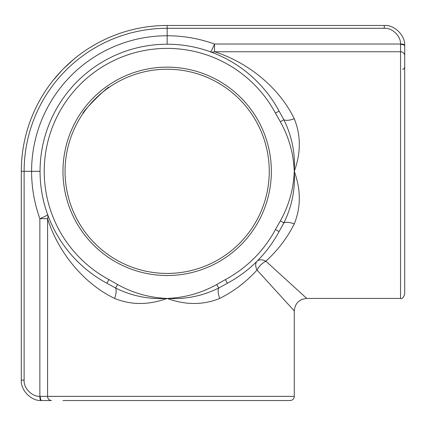 <?xml version="1.0" encoding="UTF-8"?>
<svg xmlns="http://www.w3.org/2000/svg" width="426" height="426" viewBox="0 0 426 426"><rect width="100%" height="100%" fill="white"/><g stroke="black" fill="none" stroke-linecap="round" stroke-linejoin="round"><path stroke-width="0.64" d="M269.259 170.661L269.259 171.327A102.102 102.102 0 0 0 167.157 69.225A102.102 102.102 0 0 0 65.056 171.327A102.102 102.102 0 0 0 167.157 273.428A102.102 102.102 0 0 0 269.259 171.327L269.259 172.008M404.7 55.673L404.7 294.265C403.353 297.774 401.963 299.164 400.531 298.429L400.531 51.754A4.169 3.919 0 0 1 404.7 55.673L404.7 45.886A4.169 1.475 180 0 0 400.531 44.416L400.525 44.027A4.169 1.347 178.2 0 1 404.689 45.247C405.227 35.315 394.188 24.617 384.279 25.469C394.188 24.617 405.227 35.315 404.689 45.247A4.169 1.347 178.2 0 0 400.525 44.027C400.951 36.125 392.165 27.615 384.279 28.286L167.157 28.286L167.157 35.757C183.414 35.784 199.198 38.537 214.502 44.027L400.525 44.027M400.531 44.416L400.531 51.754L214.502 51.754L214.502 44.027A12.503 1.438 109.8 0 1 210.258 51.754A12.503 8.568 109.8 0 0 214.502 51.754C248.811 62.542 279.69 88.486 294.265 118.753C301.001 135.335 301.001 152.859 294.265 171.327C301.001 189.794 301.001 207.318 294.265 223.9C287.257 237.884 277.795 250.318 265.877 261.202A12.503 7.221 -135 0 0 257.038 261.202A12.503 7.221 -135 0 0 257.038 270.041L294.265 310.932L257.038 270.041C246.148 281.959 233.714 291.421 219.731 298.429C203.149 305.17 185.624 305.17 167.157 298.429C148.69 305.17 131.165 305.17 114.583 298.429C84.316 283.86 58.378 252.975 47.584 218.666L47.584 396.366L294.265 396.366A4.169 4.169 0 0 1 290.095 400.531L62.973 400.531M271.346 400.531L290.095 400.531M82.932 113.62C80.77 113.108 108.918 84.95 109.45 87.096C108.939 84.939 80.77 113.103 82.932 113.62M53.362 80.088L61.914 70.338M63.586 68.629L73.655 59.384L78.139 55.785M21.3 171.327L24.122 171.327A143.04 143.04 0 0 1 167.157 28.286L167.157 25.469A145.857 145.857 0 0 0 21.3 171.327L21.3 380.114C20.453 390.019 31.151 401.058 41.077 400.52A4.169 1.347 -88.2 0 1 39.863 396.356L47.584 396.366A4.169 3.919 -90 0 0 51.503 400.531L41.077 400.52C31.151 401.058 20.453 390.019 21.3 380.114L21.3 171.327A145.857 145.857 0 0 1 167.157 25.469L384.279 25.469L384.279 28.286M265.877 261.202L306.768 298.429L265.877 261.202A12.503 7.221 135 0 0 257.038 270.041M65.061 171.992L65.056 171.327A102.102 102.102 0 0 0 167.157 273.428A102.102 102.102 0 0 0 269.259 171.327M66.158 66.094L64.448 67.761M278.434 232.756L279.089 231.558A127.108 127.108 0 0 1 227.388 283.253L228.592 282.603M105.728 282.603L106.926 283.253A127.108 127.108 0 0 1 77.282 81.451A127.108 127.108 0 0 1 279.089 111.095L283.838 119.738C291.869 135.889 295.34 153.083 294.265 171.327C295.34 189.57 291.869 206.764 283.838 222.915L280.367 220.865C288.945 205.497 293.578 188.984 294.265 171.327C293.557 153.605 288.924 137.092 280.367 121.788L275.42 113.071A122.938 122.938 0 0 0 80.226 84.396A122.938 122.938 0 0 0 108.902 279.584L117.619 284.536C132.987 293.109 149.499 297.742 167.157 298.429C184.884 297.726 201.397 293.093 216.696 284.536L218.751 288.008C202.6 296.038 185.401 299.51 167.157 298.429C148.914 299.51 131.719 296.038 115.568 288.008L106.926 283.253L108.902 279.584M106.926 283.253A127.108 127.108 0 0 1 77.282 81.451A127.108 127.108 0 0 1 279.089 111.095L278.434 109.897M280.367 121.788L283.838 119.738A12.503 4.777 155.6 0 0 294.265 118.753M47.584 319.271L47.584 218.666A12.503 8.568 -19.8 0 0 47.584 214.427A12.503 1.438 -19.8 0 1 39.863 218.666C34.373 203.362 31.615 187.584 31.588 171.327A135.569 135.569 0 0 1 167.157 35.757L167.157 44.219M114.583 298.429A12.503 4.777 114.4 0 0 115.568 288.008L117.619 284.536M216.696 284.536L225.413 279.584L227.388 283.253L218.751 288.008A12.503 4.777 -114.4 0 0 219.731 298.429M294.265 223.9A12.503 4.777 -155.6 0 0 283.838 222.915L279.089 231.558A127.108 127.108 0 0 1 227.388 283.253M279.089 111.095L275.42 113.071M225.413 279.584A122.938 122.938 0 0 0 275.42 229.582L279.089 231.558M40.055 171.327L24.122 171.327L24.122 380.114C23.446 387.995 31.961 396.782 39.863 396.356A4.169 1.347 -88.2 0 0 41.077 400.52M41.721 400.531A4.169 1.475 -90 0 1 40.246 396.366M62.973 171.327A104.184 104.184 0 0 1 167.157 67.143A104.184 104.184 0 0 1 271.346 171.327A104.184 104.184 0 0 1 167.157 275.51A104.184 104.184 0 0 1 62.973 171.327M39.863 396.356L39.863 218.666L47.584 218.666M47.584 396.366L47.584 356.775M275.42 229.582L280.367 220.865M21.3 380.114L24.122 380.114M402.618 69.225C403.315 69.544 404.008 68.847 404.7 67.143M400.531 298.429L306.768 298.429C299.174 299.174 295.005 303.344 294.265 310.932L294.265 396.366M198.01 73.996C206.94 76.792 215.561 80.935 223.884 86.43C215.561 80.935 206.94 76.792 198.01 73.996M167.157 69.225C177.195 69.225 187.078 70.689 196.796 73.623C187.078 70.689 177.195 69.225 167.157 69.225M82.266 228.048C76.771 219.731 72.622 211.104 69.832 202.174C72.622 211.104 76.771 219.731 82.266 228.048M69.454 200.965C66.525 191.242 65.056 181.364 65.056 171.327C65.056 181.364 66.525 191.242 69.454 200.965"/></g></svg>
